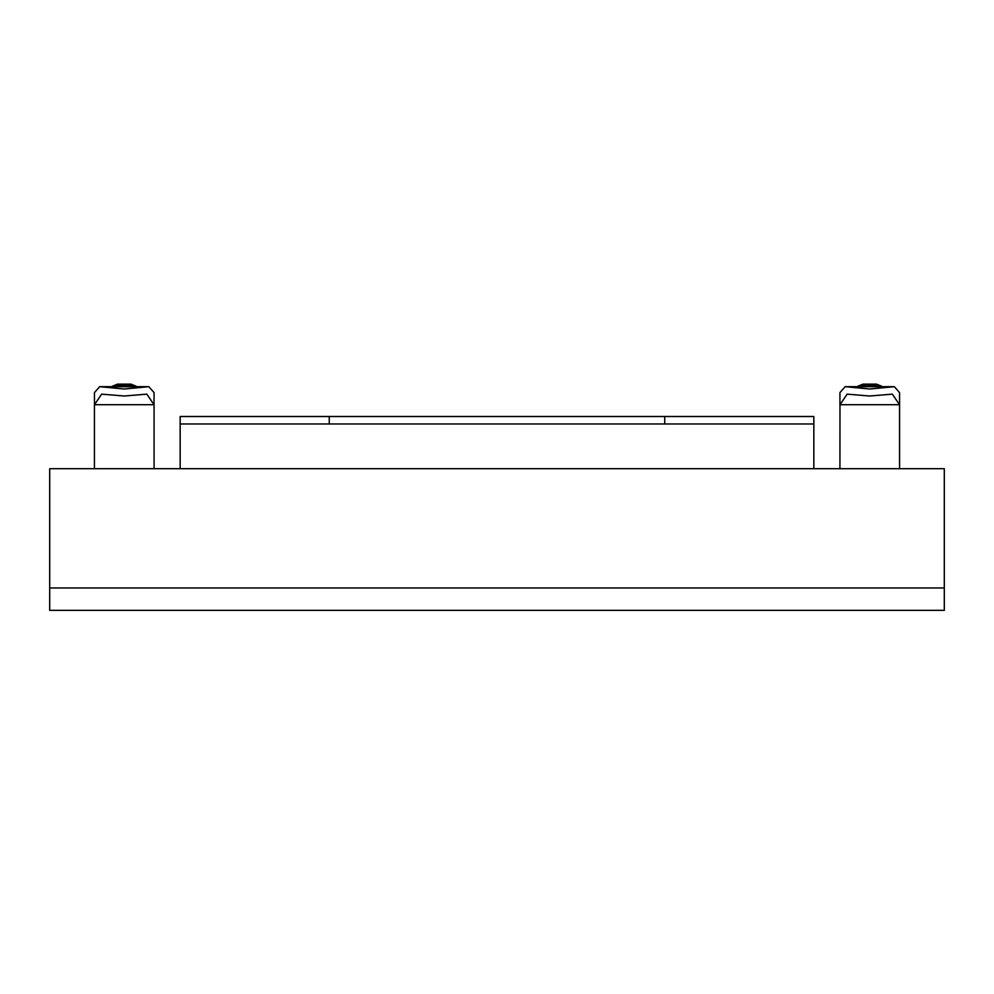 <?xml version="1.0" encoding="UTF-8"?>
<svg xmlns="http://www.w3.org/2000/svg" width="994" height="994" viewBox="0 0 994 994"><rect width="100%" height="100%" fill="white"/><g stroke="black" fill="none" stroke-linecap="round" stroke-linejoin="round"><path stroke-width="1.49" d="M944.3 610.341L944.3 587.976L49.7 587.976L944.3 587.976L944.3 468.696L49.7 468.696L49.7 610.341L944.3 610.341M124.25 396.01L101.649 394.146L94.48 404.707L154.02 404.707L146.851 394.146L124.25 396.01M136.054 386.703L112.446 386.703M94.48 404.707L94.43 392.618L99.661 386.691L124.25 389.014L148.839 386.691L154.07 392.618L154.02 404.707M154.07 468.696L154.07 405.179M94.43 468.696L94.43 405.179M137.01 386.753L132.239 385.423L116.261 385.423L111.49 386.753M134.091 386.741A3.728 2.51 -92.9 0 1 132.239 385.423A3.728 2.087 -81.2 0 0 130.947 384.131L117.553 384.131A3.728 2.087 -98.8 0 0 116.261 385.423A3.728 2.51 -87.1 0 1 114.409 386.741M839.98 404.707L847.149 394.146L869.75 396.01L892.351 394.146L899.52 404.707L839.98 404.707L839.93 468.696M857.946 386.703L881.554 386.703M899.57 468.696L899.57 392.618L894.339 386.691L869.75 389.014L845.161 386.691L839.93 392.618L839.93 405.179M856.99 386.753L861.761 385.423L877.739 385.423L882.51 386.753M859.909 386.741A3.728 2.51 -87.1 0 0 861.761 385.423A3.728 2.087 -98.8 0 1 863.053 384.131L876.447 384.131A3.728 2.087 -81.2 0 1 877.739 385.423A3.728 2.51 -92.9 0 0 879.591 386.741M813.837 423.966L813.837 416.511L180.162 416.511L180.162 423.966L813.837 423.966L813.837 468.696M180.162 423.966L180.162 468.696M130.947 384.131L136.016 386.144M863.053 384.131L857.984 386.144M329.262 416.511L329.262 423.966M664.737 416.511L664.737 423.966M99.661 386.691L112.446 386.691M136.054 386.691L148.839 386.691M117.553 384.131L112.484 386.144M894.339 386.691L881.554 386.691M857.946 386.691L845.161 386.691M876.447 384.131L881.516 386.144"/></g></svg>
